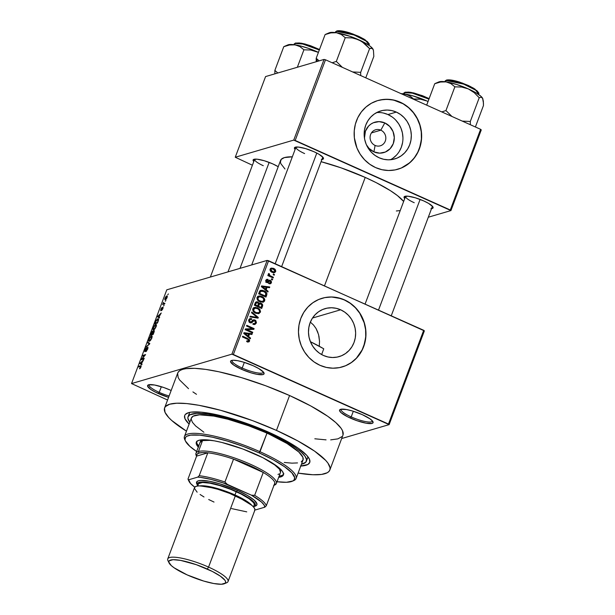 <?xml version="1.0" encoding="UTF-8"?>
<svg xmlns="http://www.w3.org/2000/svg" width="615" height="615" viewBox="0 0 615 615"><rect width="100%" height="100%" fill="white"/><g stroke="black" fill="none" stroke-linecap="round" stroke-linejoin="round"><path stroke-width="0.92" d="M341.225 409.19A16.697 3.605 -159.4 0 0 351.203 416.901L350.396 418.108A17.889 3.859 20.6 0 1 340.295 409.429A17.889 3.859 20.6 0 1 362.25 414.633L352.518 411.005L346.545 409.544L340.602 409.321L339.534 410.52L341.018 412.611L347.444 416.701L356.861 420.668L366.102 423.197L372.044 423.42L372.898 422.943L372.69 421.26L369.984 418.838L362.25 414.633A17.889 3.859 20.6 0 1 372.959 421.705A17.889 3.859 20.6 0 1 350.396 418.108L351.203 416.901A16.697 3.605 20.6 0 1 341.102 409.405A16.697 3.605 20.6 0 1 341.225 409.19M149.237 384.652A16.697 3.605 -159.4 0 0 159.216 392.362L158.409 393.569A17.889 3.859 20.6 0 1 148.307 384.898A17.889 3.859 20.6 0 1 170.27 390.095L163.798 387.527L154.557 385.005L148.615 384.782L147.546 385.989L150.675 389.364L155.457 392.162L168.595 397.328A17.889 3.859 20.6 0 1 158.409 393.569L159.216 392.362A16.697 3.605 20.6 0 1 149.122 384.867A16.697 3.605 20.6 0 1 149.237 384.652M232.232 360.329A16.697 3.605 -159.4 0 0 242.202 368.039L241.403 369.246A17.889 3.859 20.6 0 1 231.302 360.567A17.889 3.859 20.6 0 1 253.257 365.764L243.525 362.143L237.551 360.682L233.07 360.252L230.756 360.928L230.533 361.658L233.669 365.033L241.403 369.246L251.135 372.867L257.108 374.327L263.051 374.55L263.904 374.081L263.697 372.398L258.823 368.593L253.257 365.764A17.889 3.859 20.6 0 1 263.958 372.844A17.889 3.859 20.6 0 1 241.403 369.246L242.202 368.039A16.697 3.605 20.6 0 1 232.109 360.536A16.697 3.605 20.6 0 1 232.232 360.329M380.823 130.172A8.349 7.834 73.7 0 0 370.614 134.508A8.349 7.834 73.7 0 0 375.089 145.432L373.92 151.867A15.836 14.868 -106.3 0 1 366.425 144.802L369.008 148.376L373.92 151.867L375.089 145.432A8.349 7.834 -106.3 0 1 370.084 137.23A8.349 7.834 -106.3 0 1 375.604 129.788A8.349 7.834 -106.3 0 1 380.823 130.172L371.422 132.925L380.823 130.172A8.349 7.834 -106.3 0 1 385.828 138.375A8.349 7.834 -106.3 0 1 380.301 145.809A8.349 7.834 -106.3 0 1 375.089 145.432A8.349 7.834 73.7 0 0 385.29 141.089A8.349 7.834 73.7 0 0 380.823 130.172L384.798 122.915L380.823 130.172M364.464 138.137A15.836 14.868 -106.3 0 1 384.798 122.915L389.71 126.406L393.046 131.564L394.3 137.614L393.277 143.626L390.133 148.692L385.351 152.036L379.663 153.15L373.92 151.867A15.836 14.868 -106.3 0 0 393.277 143.626A15.836 14.868 -106.3 0 0 384.798 122.915L379.063 121.624L373.367 122.739L370.814 124.161L368.585 126.083L365.441 131.149L364.464 138.129M390.456 159.731A25 23.462 73.7 0 0 402.902 136.784A25 23.462 73.7 0 0 387.95 114.544L396.329 112.084A25 23.462 -106.3 0 1 411.312 136.653A25 23.462 -106.3 0 1 394.769 158.924A25 23.462 -106.3 0 1 379.148 157.778L375.027 155.418L371.399 152.274L368.393 148.461L366.133 144.125L364.703 139.436L364.157 134.577L364.518 129.734L365.771 125.083L367.87 120.817L370.73 117.088L374.243 114.052L378.279 111.815L382.676 110.462L387.266 110.054L391.878 110.6L396.329 112.084L400.45 114.444L404.078 117.596L407.084 121.409L409.344 125.737L410.774 130.426L411.32 135.285L410.958 140.135L409.705 144.779L407.607 149.045L404.747 152.774L401.234 155.818L397.198 158.055L392.8 159.4L388.211 159.808L383.599 159.262L379.148 157.778A25 23.462 -106.3 0 1 364.165 133.209A25 23.462 -106.3 0 1 380.708 110.946A25 23.462 -106.3 0 1 396.329 112.084L387.95 114.544A25 23.462 73.7 0 0 376.641 112.591M398.182 169.156L397.882 169.24A35.778 33.579 73.7 0 0 421.475 137.353A35.778 33.579 73.7 0 0 400.027 102.228L400.188 102.182A35.778 33.579 -106.3 0 1 421.636 137.353A35.778 33.579 -106.3 0 1 397.959 169.217A35.778 33.579 -106.3 0 1 375.604 167.588L381.977 169.709L388.572 170.493L395.145 169.909L401.434 167.98L407.207 164.774L412.242 160.423L416.332 155.088L419.338 148.984L421.552 138.882L421.421 131.902L419.999 125.037L417.347 118.549L413.557 112.691L408.783 107.687L403.209 103.72L397.044 100.96L390.533 99.499L383.914 99.399L377.449 100.668L371.391 103.243L365.963 107.041L361.374 111.907L357.815 117.65L355.401 124.061L354.24 130.887L354.371 137.868L356.969 148.046L360.206 154.242L364.511 159.708L369.707 164.213L375.604 167.588A35.778 33.579 -106.3 0 1 354.155 132.425A35.778 33.579 -106.3 0 1 377.833 100.553A35.778 33.579 -106.3 0 1 400.188 102.182L400.027 102.228A35.778 33.579 73.7 0 0 377.748 100.576M323.475 355.485A25 23.462 -106.3 0 1 308.492 330.916A25 23.462 -106.3 0 1 325.028 308.645A25 23.462 -106.3 0 1 340.649 309.791L312.497 318.04L340.649 309.791L344.769 312.151L348.405 315.295L351.411 319.108L353.671 323.444L355.101 328.133L355.647 332.992L355.286 337.835L354.032 342.486L351.934 346.752L349.074 350.473L345.561 353.517L341.525 355.754L337.128 357.1L332.538 357.515L327.926 356.961L323.475 355.485L319.354 353.125L315.726 349.973L312.72 346.16L310.46 341.825L309.03 337.143L308.484 332.277L308.845 327.434L310.098 322.79L312.197 318.516L315.057 314.795L318.57 311.751L322.606 309.514L327.003 308.169L331.593 307.761L336.197 308.307L340.649 309.791A25 23.462 -106.3 0 1 355.631 334.352A25 23.462 -106.3 0 1 339.096 356.623A25 23.462 -106.3 0 1 323.475 355.485M342.509 366.855L342.209 366.947A35.778 33.579 73.7 0 0 365.802 335.052A35.778 33.579 73.7 0 0 344.354 299.936L344.515 299.889A35.778 33.579 -106.3 0 1 365.956 335.052A35.778 33.579 -106.3 0 1 342.286 366.924A35.778 33.579 -106.3 0 1 319.931 365.287L326.296 367.409L332.9 368.193L339.472 367.609L345.761 365.679L351.534 362.473L356.562 358.122L360.659 352.795L363.665 346.683L365.879 336.582L365.748 329.602L364.326 322.737L361.666 316.248L357.884 310.391L353.11 305.386L347.536 301.427L341.371 298.659L331.546 296.983L324.974 297.568L318.678 299.497L312.912 302.703L307.877 307.054L303.779 312.382L300.781 318.493L298.99 325.143L298.467 332.077L299.251 339.034L301.296 345.745L304.533 351.949L308.83 357.407L314.034 361.912L319.931 365.287A35.778 33.579 -106.3 0 1 298.483 330.124A35.778 33.579 -106.3 0 1 322.16 298.252A35.778 33.579 -106.3 0 1 344.515 299.889L344.354 299.936A35.778 33.579 73.7 0 0 322.075 298.275M405.646 196.177A14.314 3.09 -159.4 0 0 414.241 202.719A14.314 3.09 20.6 0 1 405.593 196.293A14.314 3.09 20.6 0 1 405.646 196.177M404.724 198.591A15.506 3.344 20.6 0 1 404.685 196.408A15.506 3.344 20.6 0 1 423.712 200.913L415.279 197.776L407.953 196.2L404.209 196.723L404.724 198.591M296.023 147.031A14.314 3.09 -159.4 0 0 304.617 153.573A14.314 3.09 20.6 0 1 295.969 147.146A14.314 3.09 20.6 0 1 296.023 147.031M295.1 149.445A15.506 3.344 20.6 0 1 295.062 147.262A15.506 3.344 20.6 0 1 314.088 151.767L305.655 148.63L298.329 147.054L294.585 147.577L295.1 149.445M254.687 159.154A14.314 3.09 -159.4 0 0 263.282 165.696A14.314 3.09 20.6 0 1 254.625 159.27A14.314 3.09 20.6 0 1 254.687 159.154L210.353 277.058M253.764 161.561A15.506 3.344 20.6 0 1 253.726 159.377A15.506 3.344 20.6 0 1 272.752 163.89L264.319 160.746L256.993 159.177L253.249 159.7L253.764 161.561M244.332 362.389L242.202 368.039L244.332 362.389M161.338 386.72L159.216 392.362L161.338 386.72M353.325 411.251L351.203 416.901L353.325 411.251M188.052 416.739A63.214 13.645 20.6 0 1 268.163 432.845L256.924 428.102L239.504 421.829L222.753 417.032L208.108 414.126L196.831 413.365L189.889 414.802L187.982 416.939L187.89 418.323L189.804 422.236A63.214 13.645 20.6 0 1 188.052 416.739L189.282 413.472A63.214 13.645 20.6 0 1 190.05 412.311A63.214 13.645 -159.4 0 0 189.151 415.294M300.758 466.039A66.789 14.422 20.6 0 0 309.314 458.913A66.789 14.422 20.6 0 0 269.347 432.499L251.358 425.134L233.016 418.969L215.888 414.525L201.466 412.188L190.981 412.165L188.528 412.673L185.338 414.441L184.631 415.686L185.03 418.838L189.113 424.081A66.789 14.422 20.6 0 1 187.367 413.08A66.789 14.422 20.6 0 1 269.347 432.499L290.126 443.061L298.229 448.204L306.624 455.208L309.414 459.128L309.806 462.28L307.8 464.533L300.466 466.055M329.832 470.037L342.947 435.151A88.26 19.057 -159.4 0 0 289.573 395.53L276.466 430.408A88.26 19.057 20.6 0 1 329.832 470.037A88.26 19.057 20.6 0 1 298.098 473.112L312.943 474.742L321.537 474.426L327.265 472.743L328.987 471.413L329.924 469.768L330.063 467.823L327.949 463.126L325.719 460.42L314.626 451.172L297.721 440.87L276.466 430.408L289.573 395.53L265.803 385.805L241.557 377.656L218.932 371.783L205.718 369.4L194.609 368.339L186.014 368.662L182.778 369.331L180.287 370.338L178.565 371.675L177.627 373.32L178.15 377.479L179.603 379.955L188.528 388.672M365.225 177.42L324.482 285.814L365.225 177.42L341.087 167.841L321.076 161.691A66.789 14.422 -159.4 0 1 365.225 177.42A66.789 14.422 -159.4 0 1 403.648 201.459L397.436 195.585L390.279 190.589L376.249 182.678L365.225 177.42M424.358 330.878L389.126 424.627L341.671 438.533L389.126 424.627L424.358 330.878L423.704 330.293L388.472 424.043L233.362 354.501L268.601 260.76L424.358 330.878M267.156 260.406L231.917 354.148L131.541 383.576L166.78 289.826L267.156 260.406L423.704 330.293L388.472 424.043L389.126 424.627L231.917 354.148L233.362 354.501L268.601 260.76L267.156 260.406L166.78 289.826L131.541 383.576L231.917 354.148L267.156 260.406M167.072 297.545L167.295 296.084L166.119 296.307L164.943 298.275L164.835 299.728L165.896 299.444L166.75 298.267L166.734 295.923L164.989 298.16L165.304 299.782L167.072 297.545M164.897 303.257L163.49 303.549L163.513 302.334L162.621 304.54L164.636 303.948L164.897 303.257L163.49 303.549L163.513 302.334L162.621 304.54L164.636 303.948L164.897 303.257M162.652 307.877L162.837 308.822L161.599 310.567L163.167 307.5L162.483 307.469L160.999 310.045L161.968 307.554L161.384 308.13L160.669 310.736L162.544 307.946L161.599 310.567L162.821 308.861L162.867 307.2L160.946 310.037L161.315 310.206L161.084 309.222L161.968 307.554L160.792 309.33L160.776 310.721L162.406 308.115L163.09 308.046M158.209 321.038L158.539 319.054L157.14 319.177L154.68 323.882L157.448 323.075L158.209 321.038C158.793 319.154 158.655 318.416 157.801 318.824L155.872 320.83L154.68 323.882L157.448 323.075L158.209 321.038M153.973 332.323L154.219 330.47L152.92 331.593L152.828 331.039L152.297 331.224L150.398 335.283L153.158 334.468L153.973 332.323L153.95 330.447L152.92 331.593L152.62 331.016L150.398 335.283L153.158 334.468L153.973 332.323M149.783 343.454L147.838 342.086L147.562 342.816L149.322 343.931L145.993 346.998L149.53 344.131L149.783 343.454L147.838 342.086L147.562 342.816L149.322 343.931L145.993 346.998L149.783 343.454M144.225 358.253L142.011 358.906L145.601 354.586L142.834 355.401L142.572 356.093L144.794 355.439L141.473 359.022L141.196 359.76L143.964 358.945L144.225 358.253L142.011 358.906L145.601 354.586L142.834 355.401L142.572 356.093L144.794 355.439L141.473 359.022L141.196 359.76L143.964 358.945L144.225 358.253M140.343 368.193L141.027 365.733L138.736 366.302L138.475 366.994L140.712 366.425L139.897 368.623L140.95 367.047L140.612 365.748L138.736 366.302L138.475 366.994L140.712 366.425L139.52 368.8L140.343 368.193M142.034 364.065L141.435 363.711L143.664 359.737L139.79 363.496L141.765 364.795L142.034 364.065L141.435 363.711L143.664 359.737L139.79 363.496L141.765 364.795L142.034 364.065M145.132 351.019L146.455 347.636L144.84 349.966L144.863 351.719L147.485 347.775L147.677 349.151L146.155 350.896L146.585 351.088L146.155 350.896L145.932 351.58L147.731 349.013L147.884 347.068L145.294 350.934L145.086 350.104L146.455 347.636L145.44 348.697L144.594 350.742L144.863 351.719L147.677 347.913L146.124 351.496L147.731 349.013L147.738 347.083L145.025 351.019L145.447 351.211M150.637 340.249L151.928 337.827L151.99 335.944L150.544 336.413L148.922 339.119L148.684 340.948L149.199 341.256L150.298 340.625L151.82 338.127L152.143 336.267L151.405 335.867L148.984 338.957C148.438 340.841 148.592 341.586 149.43 341.21L150.637 340.249M154.919 328.848L156.302 326.142L156.272 324.543L154.834 325.012L153.204 327.726L152.974 329.548L153.596 329.84L154.58 329.225L156.102 326.734L156.425 324.866L155.695 324.466L153.266 327.557C152.728 329.44 152.874 330.194 153.712 329.809L154.919 328.848M159.616 317.294L159.016 316.933L161.245 312.966L157.371 316.717L159.347 318.024L159.616 317.294L159.016 316.933L161.245 312.966L157.371 316.717L159.347 318.024L159.616 317.294M164.151 305.24L163.498 306.047L164.151 305.24M165.935 300.481L165.281 301.289L165.935 300.481M168.395 293.939L167.741 294.746L168.395 293.939M167.58 400.027L131.541 383.576L167.58 400.027M274.451 274.498L273.406 274.029L273.145 274.721L274.19 275.189L274.451 274.498L273.36 274.82L274.451 274.498L273.406 274.029L273.145 274.721L274.19 275.189L274.451 274.498M272.668 279.256L271.622 278.787L271.361 279.479L272.407 279.948L272.668 279.256L271.576 279.579L272.668 279.256L271.622 278.787L271.361 279.479L272.407 279.948L272.668 279.256M268.132 291.31L266.172 289.726L267.071 287.328L269.485 287.712L269.762 286.982L261.59 285.914L261.321 286.644L267.863 292.04L268.132 291.31L267.279 291.564L268.132 291.31L266.172 289.726L267.071 287.328L269.485 287.712L269.762 286.982L261.59 285.914L261.321 286.644L267.863 292.04L268.132 291.31M262.782 302.28L264.681 300.804L263.143 301.25L264.681 300.804L264.304 298.313L263.528 298.544L264.304 298.313L261.929 296.445L260.714 296.799L261.929 296.445L258.692 296.015L257.155 297.422C256.916 299.582 257.87 301.05 260.007 301.834L263.381 302.119L264.55 301.096L264.811 299.52L263.243 297.206L259.845 295.892L257.493 296.814L257.001 298.129L257.308 299.551L260.007 301.834L263.182 302.188M258.5 313.673L260.399 312.197L258.861 312.651L260.399 312.197L260.022 309.706L259.246 309.937L260.022 309.706L257.647 307.838L256.424 308.2L257.647 307.838L254.41 307.415L252.873 308.822C252.634 310.982 253.588 312.451 255.725 313.227L259.1 313.512L260.545 311.567L259.353 308.93L255.563 307.292L253.211 308.207L252.711 309.529L253.026 310.944L255.725 313.227L258.892 313.581M251.235 322.091L254.741 320.669L255.471 322.637L254.425 323.659L253.126 323.528L252.965 324.266L254.894 324.474L256.44 322.637L255.755 320.476L253.319 319.908L250.697 322.16L249.698 321.56L249.513 320.453L250.151 319.454L251.543 319.462L251.704 318.724L249.951 318.57L248.729 319.831L248.983 321.922L250.766 322.913L251.889 322.629L253.811 320.623L255.11 320.892L255.594 321.776L255.317 322.96L254.51 323.628L253.126 323.528L252.965 324.266L254.925 324.466L256.309 323.083L254.725 323.544L254.049 324.551M250.551 338.089L248.591 336.505L249.49 334.106L251.904 334.483L252.181 333.761L244.009 332.684L243.74 333.415L250.282 338.811L250.551 338.089L249.698 338.335L250.551 338.089L248.591 336.505L249.49 334.106L251.904 334.483L252.181 333.761L244.009 332.684L243.74 333.415L250.282 338.811L250.551 338.089M248.045 341.187L247.945 341.586L249.521 341.125L247.661 338.45L246.569 338.773L247.661 338.45L242.687 336.221L242.425 336.912L248.406 339.711L248.675 340.702L246.838 340.864L246.677 341.594L249.175 341.686L249.636 340.679L249.175 339.418L242.687 336.221L242.425 336.912L248.406 339.711L248.545 340.933L246.838 340.864L246.677 341.594L248.729 341.94M252.742 332.277L246.869 329.64L253.834 329.348L254.118 328.61L246.784 325.32L246.523 326.012L252.404 328.648L245.423 328.94L245.139 329.678L252.481 332.969L252.742 332.277L251.643 332.592L252.742 332.277L246.869 329.64L253.834 329.348L254.118 328.61L246.784 325.32L246.523 326.012L252.404 328.648L245.423 328.94L245.139 329.678L252.481 332.969L252.742 332.277M258.3 317.471L251.781 312.005L251.512 312.735L257.301 317.471L250.205 316.202L249.936 316.917L258.046 318.155L258.3 317.471L256.716 317.947L258.3 317.471L251.781 312.005L251.512 312.735L257.301 317.471L250.205 316.202L249.936 316.917L258.046 318.155L258.3 317.471M262.49 306.339L262.674 304.948L261.921 303.756L260.007 302.995L258.969 303.403L258.331 302.357L256.939 301.765L255.532 302.326L254.341 305.201L261.675 308.492L262.49 306.339L261.36 306.67L262.49 306.339C262.951 304.917 262.497 303.895 261.129 303.264L258.969 303.403L257.716 301.965L256.255 301.842L254.341 305.201L261.675 308.492L262.49 306.339M266.726 295.062L266.925 293.663L266.287 292.386L262.359 290.242L259.999 290.726L258.623 293.801L265.964 297.091L266.726 295.062L265.603 295.392L266.726 295.062C267.064 292.955 266.157 291.525 264.004 290.772L260.783 290.28L259.907 290.826L258.623 293.801L265.964 297.091L266.726 295.062M266.218 279.779L268.055 279.387L266.918 279.295L265.926 280.309L266.856 282.554L267.909 282.662L269.139 281.578L267.556 282.039L268.063 281.509L267.556 282.039L270.239 281.063L270.715 282.37L269.278 282.946L269.109 283.684L270.477 283.761L271.461 282.762L271.238 280.978L269.27 280.14L267.141 281.862L266.695 280.632L267.886 280.125L268.055 279.387L266.772 279.348L266.064 280.01L265.849 281.478L267.018 282.623L268.171 282.546L269.693 281.024L270.554 281.278L270.623 282.569L269.278 282.946L269.109 283.684L270.508 283.753L271.461 282.762L269.562 283.792M273.414 277.273L269.854 275.597L269.239 274.936L269.516 274.021L268.824 273.483L268.386 273.836L268.924 275.266L268.079 274.882L267.817 275.574L273.152 277.965L273.414 277.273L272.322 277.596L273.414 277.273L269.608 275.412L269.516 274.021L268.824 273.483L268.294 274.013L268.924 275.266L268.079 274.882L267.817 275.574L273.152 277.965L273.414 277.273M274.121 271.915L271.499 271.077L270.877 269.501L270 269.762L271.646 268.84L273.975 269.47L274.959 270.907L274.175 271.899L271.407 271.915L272.414 271.615L270.877 269.501L271.607 268.855L273.352 269.139L274.89 271.261L274.067 272.084L275.651 271.622C275.835 270.039 275.136 268.978 273.56 268.424L272.245 268.809L273.56 268.424L271.276 268.094L270.123 269.139C269.931 270.7 270.608 271.753 272.161 272.314L274.49 272.668L275.728 271.369L275.259 269.616L273.091 268.232L270.723 268.355L270.039 270.177L271.007 271.638L273.114 272.653L274.598 272.637L275.651 271.622L273.637 272.745M321.968 353.694L323.744 348.797L321.968 353.694M306.516 459.405A63.214 13.645 -159.4 0 0 307.8 456.576A63.214 13.645 20.6 0 1 307.615 457.952L306.393 461.219A63.214 13.645 20.6 0 1 301.45 464.202L305.786 462.211L306.554 459.643L305.04 456.276L301.304 452.248L295.492 447.712L287.828 442.838L268.163 432.845L268.447 432.091L268.163 432.845A63.214 13.645 20.6 0 1 306.385 461.227M319.316 345.815L319.523 341.256L319.316 345.815M318.924 336.036L319.523 341.256L318.57 334.575L316.049 328.495L317.909 332.469M313.481 324.974L316.049 328.495L313.481 324.974L310.252 322.045L313.481 324.974M324.059 59.432L293.739 140.097L235.253 157.24L265.572 76.575L324.059 59.432L325.504 59.786L480.607 129.319L450.288 209.984L295.185 140.451L325.504 59.786L480.607 129.319L481.261 129.911L450.941 210.576L428.309 217.21L450.941 210.576L481.261 129.911L480.607 129.319L450.288 209.984L450.941 210.576L293.739 140.097L295.185 140.451L325.504 59.786L324.059 59.432L265.572 76.575L235.253 157.24L293.739 140.097L324.059 59.432M252.388 165.22L235.253 157.24L252.388 165.22M278.211 166.719L272.752 163.89A15.506 3.344 20.6 0 1 278.211 166.719M321.314 159.562L323.321 158.97L323.136 157.517L318.916 154.219L314.088 151.767A15.506 3.344 20.6 0 1 323.367 157.901A15.506 3.344 20.6 0 1 321.899 159.516M430.938 208.708L432.945 208.116L432.76 206.663L428.54 203.365L423.712 200.913A15.506 3.344 20.6 0 1 432.991 207.047A15.506 3.344 20.6 0 1 431.522 208.662M396.344 210.976L400.219 210.584M240.004 268.363L280.578 160.407A66.789 14.422 -159.4 0 1 292.333 156.817L284.407 157.594L281.216 159.37L280.402 162.083L280.901 163.759L284.991 169.002M391.271 315.749L432.43 206.256A14.314 3.09 20.6 0 1 432.383 206.363M322.79 157.094A14.314 3.09 20.6 0 1 322.76 157.217L281.647 266.603M171.155 390.502L170.27 390.095A17.889 3.859 20.6 0 1 171.155 390.502M314.819 438.787L326.058 439.863M330.693 439.871L337.889 438.872L342.101 436.527M343.032 434.882L342.517 430.723L341.064 428.248L335.852 422.62L327.733 416.286L310.829 405.992L289.573 395.53A88.26 19.057 -159.4 0 0 177.72 373.051L164.605 407.93A88.26 19.057 20.6 0 1 276.466 430.408L252.696 420.683L220.624 410.297L198.983 405.308L186.76 403.578L176.859 403.209L169.663 404.216L165.45 406.553L164.513 408.199L165.035 412.358L168.718 417.547L171.7 420.46L186.46 431.153A88.26 19.057 20.6 0 1 164.605 407.93M192.926 391.909L196.485 394.307M346.96 352.533L347.137 351.949M372.413 420.914A16.697 3.605 20.6 0 1 372.359 421.152A16.697 3.605 20.6 0 1 351.203 416.901A16.697 3.605 -159.4 0 0 372.413 420.914M169.102 395.983A16.697 3.605 20.6 0 1 159.216 392.362A16.697 3.605 -159.4 0 0 169.102 395.983M263.42 372.044A16.697 3.605 20.6 0 1 263.366 372.29A16.697 3.605 20.6 0 1 242.202 368.039A16.697 3.605 -159.4 0 0 263.42 372.044M345.607 365.725L351.38 362.519L356.408 358.168L362.15 349.866L364.557 343.454L365.717 336.628L365.587 329.648L364.165 322.783L359.752 313.273L355.455 307.815L350.25 303.31L344.354 299.936L337.989 297.814L331.385 297.03L324.82 297.614M401.28 168.026L409.675 162.783L414.256 157.917L417.823 152.166L420.23 145.755L421.39 138.929L421.26 131.948L419.837 125.083L417.185 118.595L413.403 112.737L408.629 107.733L403.056 103.766L393.662 100.107L387.066 99.322L380.493 99.914M392.854 158.27L396.368 155.234M399.227 151.505L401.326 147.239L402.579 142.588M402.94 137.745L402.395 132.886L400.965 128.197L398.704 123.861L395.699 120.048M392.07 116.904L387.95 114.544L383.499 113.06M248.675 340.702L246.646 341.594M248.598 341.978L249.521 341.125L247.753 341.955M247.591 342.148L248.053 341.141M243.771 333.322L244.416 333.407L243.771 333.322M248.383 333.93L250.597 334.222L252.181 333.761L250.582 334.276L248.383 333.93M248.368 334.437L249.49 334.106L248.368 334.437M247.768 336.743L248.591 336.505L247.768 336.743M247.822 335.882L245.923 334.283L245.085 334.529L245.923 334.283L244.655 333.338L243.909 333.561L248.545 333.953L247.822 335.882L247.015 336.121L247.822 335.882L244.655 333.338L248.545 333.953L247.822 335.882M245.27 329.34L252.404 328.648L245.27 329.34M251.912 328.794L254.118 328.61L252.411 329.409L251.912 328.794M245.777 329.963L246.869 329.64L245.777 329.963M253.934 320.584L252.089 321.168M249.29 318.962L251.704 318.724L250.013 318.555L248.729 319.831L249.998 322.706L251.42 322.852L252.704 321.768L250.559 322.883M254.01 324.582L254.725 323.544L256.309 323.083L254.987 319.969L253.411 320.43L254.987 319.969L253.572 319.808L251.112 322.145L249.705 322.552L251.112 322.145L249.344 322.298L250.282 322.022L249.598 320.192L248.575 320.492L250.397 319.346L251.543 319.462L251.704 318.724L250.067 319.446L249.698 319.039M250.397 319.346L248.729 319.846M252.857 320.246L252.288 320.215M250.605 322.837L251.281 322.029M251.966 321.261L252.381 321.038M249.944 316.894L250.982 317.079L249.944 316.894M254.648 317.632L256.04 317.225L254.648 317.632M256.025 317.847L257.301 317.471L256.025 317.847M253.703 307.746L255.494 308.077M258.807 312.681L258.008 313.727M258.069 313.681L258.815 312.666M255.748 308.169L253.395 307.769M255.417 308.046L254.756 307.861M252.665 308.953L253.442 308.584M256.878 313.296L256.394 313.412M255.994 312.543C254.318 311.974 253.565 310.859 253.726 309.199L255.594 308.077L257.362 308.522C258.976 309.099 259.699 310.198 259.538 311.82L258.354 312.874L254.964 312.843L255.994 312.543L254.179 311.305L253.611 309.745L255.017 308.123L257.839 308.761L259.599 310.736L259.43 312.059L258.692 312.743L255.994 312.543M252.873 308.807L255.594 308.077M256.209 313.427L258.354 312.874M260.629 307.546L260.476 307.954L260.629 307.546M255.594 302.257L257.716 301.965L256.132 302.426L256.54 302.657M258.331 303.587L258.969 303.403L258.331 303.587M259.538 303.064L258.969 303.403M258.715 303.479L261.129 303.264L259.822 303.864M259.961 303.941L258.431 303.464M256.555 302.665L255.755 302.296M257.047 306.416L257.201 306.009L257.047 306.416M258.131 304.379L259.007 304.317M257.654 305.87L255.463 304.894L254.364 305.209L255.463 304.894L255.917 303.687L254.787 304.018L255.917 303.687L256.701 302.603L257.577 302.711L258.346 303.81L257.654 305.87L256.555 306.193L257.654 305.87L255.463 304.894L256.378 302.795L257.885 302.888L258.346 303.81L257.654 305.87M261.083 307.415L258.508 306.255L257.416 306.578L258.508 306.255L259.023 304.886L257.9 305.217L259.884 303.841L260.868 303.956L261.813 305.178L261.083 307.415L259.991 307.731L261.083 307.415L258.508 306.255L259.469 304.087L261.221 304.156L261.813 305.178L261.083 307.415M259.884 303.841L258.223 304.333M257.985 296.353L259.784 296.676M260.03 296.768L257.685 296.368M257.162 297.414L259.876 296.676L263.012 297.968L263.897 300.166L262.251 301.55L259.307 300.627L258.146 299.444L258.016 297.806L257.001 298.098L259.876 296.676L261.644 297.13C263.258 297.706 263.981 298.798 263.82 300.42L262.636 301.473L259.246 301.45L260.276 301.15C258.608 300.581 257.846 299.467 258.016 297.806L259.73 296.676L259.038 296.461M256.947 297.56L257.723 297.191M261.167 301.904L260.675 302.019M260.491 302.026L262.636 301.473M264.911 296.146L264.757 296.553L264.911 296.146M260.099 290.634L261.767 290.972M262.82 291.118L264.004 290.772L262.82 291.118M261.913 291.026L260.314 290.649M259.299 291.687L259.845 291.472M260.722 291.341L262.982 291.172L265.803 293.009L265.365 296.015L259.745 293.493L260.306 292.017L260.722 291.341L263.735 291.464L265.419 292.54L265.834 294.769L265.365 296.015L264.273 296.338L265.365 296.015L259.745 293.493L258.654 293.816L259.745 293.493L260.207 292.271L259.076 292.594L260.207 292.271L260.722 291.341L259.407 291.733L261.267 291.049L259.461 291.595M261.352 286.552L261.998 286.636L261.352 286.552M265.964 287.159L268.178 287.451L269.762 286.982L268.163 287.505L265.964 287.159M265.941 287.659L267.071 287.328L265.941 287.659M265.349 289.973L266.172 289.726L265.349 289.973M265.403 289.111L263.504 287.505L262.667 287.751L263.504 287.505L262.236 286.567L261.49 286.782L266.126 287.182L265.403 289.111L264.596 289.35L265.403 289.111L262.236 286.567L266.126 287.182L265.403 289.111M269.693 281.024L270.239 281.063M268.532 280.671L270.369 280.309L269.201 280.163L267.533 281.793L266.172 282.062L267.01 281.816L266.695 280.632L265.788 280.894L267.886 280.125L268.055 279.387L266.364 280.325L266.157 279.764M266.695 280.632L267.886 280.125M267.533 281.793L267.01 281.816M269.516 283.846L269.939 283.046L271.461 282.762L270.369 280.309L268.786 280.771L269.355 281.124M269.408 281.163L268.471 280.655M268.109 281.486L269.754 281.009M267.832 275.582L268.924 275.266L267.832 275.582M268.278 274.382L269.516 274.021L268.278 274.382M268.432 274.713L269.232 274.482L268.432 274.713M268.309 275.797L269.608 275.412L268.309 275.797M269.555 276.358L270.646 276.035L269.555 276.358M270.562 268.478L271.799 268.809M273.46 272.875L274.144 271.83M271.976 268.886L270.469 268.471M272.868 272.253L272.368 272.414M272.391 272.414L274.175 271.899M140.228 368.331L139.743 368.116L140.228 368.331M141.096 366.602L140.681 366.409M139.567 366.671L138.736 366.302L139.567 366.671M141.181 366.002L140.612 365.748L141.181 366.002M141.027 365.733L140.612 365.748M141.896 364.441L139.79 363.496L141.896 364.441M141.204 363.573L140.235 362.996L140.697 363.196L140.235 362.996L142.173 361.751L141.45 363.68L140.235 362.996L141.927 361.643L141.204 363.573M142.365 359.414L141.473 359.022L142.365 359.414M143.664 355.77L142.834 355.401L143.664 355.77M142.841 359.275L142.011 358.906L142.841 359.275M147.485 347.775L148.046 347.975M146.654 346.46L146.262 346.283L146.654 346.46M149.576 344.016L148.999 343.754L149.576 344.016M149.668 343.754L147.562 342.816L149.668 343.754M148.915 341.217L149.43 341.21M152.12 336.19L151.405 335.867L152.12 336.19M152.143 336.267L151.405 335.867M149.699 340.51L149.038 340.133L149.553 338.296L150.606 336.859L151.613 336.597L151.736 338.335L149.699 340.51C149.03 340.848 148.899 340.295 149.307 338.857L151.136 336.559L151.498 338.227L149.699 340.51L150.191 340.733L149.253 340.526L150.029 340.871M151.136 336.559L152.159 336.836M152.92 331.593L152.62 331.016M151.805 334.253L150.983 334.491L151.813 334.868L150.983 334.491L152.405 331.693L152.812 332.354L151.805 334.253L152.635 334.622L150.983 334.491L152.405 331.693L151.805 334.253M153.097 333.868L152.128 334.153L152.958 334.529L152.128 334.153L153.696 331.139L154.15 331.808L153.343 333.983L152.128 334.153L153.696 331.139L153.097 333.868M152.405 331.693L152.543 332.231M153.197 329.817L153.712 329.809M156.402 324.789L155.695 324.466L156.402 324.789M156.425 324.866L155.695 324.466M153.981 329.117L153.327 328.741L153.704 327.18L154.688 325.643L155.756 325.135L156.018 326.942L153.981 329.117C153.312 329.456 153.181 328.902 153.589 327.457L155.426 325.166L155.779 326.826L153.981 329.117L154.473 329.34L153.535 329.125L154.311 329.479M155.426 325.166L156.448 325.435M158.585 319.177L157.801 318.824L158.585 319.177M158.316 318.816L157.801 318.824M157.386 322.475L155.264 323.098L156.095 323.467L155.264 323.098L156.149 320.861L158.101 319.6L158.578 319.815L158.101 319.6L157.632 322.583L155.264 323.098L156.348 320.53L157.532 319.523L158.178 320.161L157.386 322.475M159.477 317.663L157.371 316.717L159.477 317.663M158.785 316.794L157.817 316.218L158.278 316.425L157.817 316.218L159.508 314.865L159.031 316.91L157.817 316.218L159.508 314.865L158.785 316.794M163.713 304.217L162.883 303.848L163.713 304.217M164.036 304.125L163.206 303.749L164.036 304.125M164.482 303.995L163.49 303.549L164.482 303.995M164.643 303.918L163.851 303.564L164.643 303.918M164.92 299.789L165.304 299.782M166.496 296.615L167.011 297.706L165.566 299.09L165.266 298.091L166.088 296.83L166.496 296.615L166.796 297.614L165.566 299.09L166.035 299.305L165.335 299.121L164.989 298.16L166.496 296.615L167.288 296.83M167.326 296.192L166.734 295.923L167.326 296.192M167.142 295.915L166.734 295.923M140.643 363.158L140.235 362.996M153.696 331.139L153.888 331.693M157.532 319.523L158.101 319.6M158.224 316.387L157.817 316.218M266.08 432.791L266.226 432.383L266.08 432.791M185.223 440.463A59.632 12.877 20.6 0 1 184.439 436.535A59.632 12.877 20.6 0 1 260.014 451.725L259.207 452.924A58.44 12.615 20.6 0 1 292.21 481.268A58.44 12.615 20.6 0 1 277.027 481.722L286.436 482.291L292.848 480.961L293.993 480.077L294.7 477.701L291.825 472.797L284.476 466.677L273.283 459.859L259.207 452.924L243.471 446.49L227.412 441.093L212.436 437.204L199.814 435.159L190.635 435.136L186.837 436.25L185.699 437.134L184.992 439.51L185.43 440.978L189.843 446.336L196.646 451.51A58.44 12.615 20.6 0 1 185.515 441.163A58.44 12.615 20.6 0 1 259.207 452.924L266.979 433.191A59.632 12.877 -159.4 0 0 264.373 432.038L267.771 432.96A2.983 0.646 20.6 0 1 269.57 434.298A2.983 0.646 20.6 0 1 269.531 434.351L287.013 443.5L298.798 452.002L302.857 457.214L303.064 459.897L301.258 461.819M283.846 473.735L282.439 475.31L279.087 476.233A46.517 10.04 -159.4 0 0 283.515 474.396M198.299 447.113A46.517 10.04 20.6 0 1 196.308 442.239A46.517 10.04 20.6 0 1 255.256 454.085A46.517 10.04 20.6 0 1 283.384 474.972A46.517 10.04 20.6 0 1 278.68 477.325L282.031 476.394L282.938 475.695L283.507 473.804L282.393 471.328L277.688 466.739L262.936 457.745L242.725 448.958L221.838 442.454L214.42 440.855L205.202 439.756L198.968 440.279L196.754 441.516L196.254 442.377L196.531 444.576L198.468 447.305M203.888 432.237L195.639 425.964L192.449 422.344L191.227 419.322L191.373 418.069L193.179 416.147L199.498 414.818L213.789 416.086L227.788 419.207L248.683 425.795L264.373 432.038A2.983 0.646 20.6 0 1 267.771 432.96L269.531 434.351A59.632 12.877 -159.4 0 0 266.979 433.191L260.014 451.725A59.632 12.877 -159.4 0 0 184.815 439.717L185.515 441.163M292.21 481.268L293.693 480.638A59.632 12.877 -159.4 0 0 260.014 451.725A59.632 12.877 20.6 0 1 296.076 478.493L303.041 459.966A59.632 12.877 -159.4 0 0 269.531 434.351A59.632 12.877 -159.4 0 0 266.979 433.191A59.632 12.877 -159.4 0 0 264.373 432.038A59.632 12.877 -159.4 0 0 191.403 418L184.439 436.535M273.575 463.818A42.935 9.271 20.6 0 1 280.448 472.62L276.35 483.521A42.935 9.271 20.6 0 1 273.983 485.296M200.067 442.408A42.935 9.271 20.6 0 1 211.03 440.309L202.527 440.601L198.43 451.502A42.935 9.271 -159.4 0 0 196.239 455.6L196.554 456.253M323.744 348.797A63.214 13.645 -159.4 0 0 310.406 341.694L323.275 348.528M297.506 462.918L291.94 463.157L284.268 462.449M296.076 478.493A59.632 12.877 20.6 0 1 292.894 480.93M196.669 441.293L196.946 443.484L198.883 446.213M273.045 463.441L279.533 469.26L280.486 472.489M279.195 473.942L277.98 474.426M200.021 442.539L202.527 440.601L198.43 451.502A42.935 9.271 20.6 0 1 244.985 461.927A42.935 9.271 20.6 0 1 276.35 483.521M196.585 441.724A46.517 10.04 -159.4 0 0 198.707 446.021M444.837 81.703L446.467 80.073A0.715 0.669 73.7 0 0 446.044 80.48L463.695 84.132L475.626 90.144L478.508 93.826A17.889 3.859 -159.4 0 0 465.44 84.824A17.889 3.859 -159.4 0 0 446.044 80.48L445.544 81.803L446.044 80.48A17.889 3.859 -159.4 0 0 445.014 81.234L446.044 80.48A0.715 0.669 -106.3 0 1 446.921 80.111L452.625 80.319L458.352 81.726L470.537 86.561M475.395 126.982L483.452 105.549L475.395 126.982M470.329 124.714L470.306 121.493L479.223 97.754L481.161 97.201L482.614 98.262L483.459 103.251L483.452 105.549L483.344 101.206L482.614 98.262L480.907 96.271L475.787 92.696L468.323 88.906L474.242 92.665L479.223 97.754L470.306 121.493L462.249 121.094L470.306 121.493L470.329 124.714M451.94 116.466L445.952 110.569L454.869 86.838L461.704 87.046L468.323 88.906L456.714 84.486L446.083 81.88L450.895 83.625L454.869 86.838L445.952 110.569L441.77 111.907L445.952 110.569L451.94 116.466M435.289 83.44L438.856 81.926A24 5.181 -159.4 0 1 446.083 81.88L450.895 83.625L454.869 86.838L461.704 87.046L468.323 88.906A24 5.181 -159.4 0 0 446.083 81.88L440.517 82.026L434.736 83.709L436.688 83.156L434.736 83.709L426.679 105.142L434.736 83.709L440.517 82.026L446.083 81.88L442.054 81.495L438.418 82.164M482.898 99.076L482.614 98.262A24 5.181 -159.4 0 0 468.323 88.906L474.242 92.665L479.223 97.754L481.161 97.201L482.69 98.408A24 5.181 -159.4 0 0 482.683 98.4A24 5.181 -159.4 0 0 482.614 98.262M473.043 87.922L475.126 89.244M476.702 90.482L477.717 91.574M478.332 94.295L478.508 93.826L478.216 94.218M478.116 92.411L473.95 88.468L462.311 83.033L446.921 80.111M420.107 199.421L378.533 310.045L420.107 199.421M275.205 263.72L316.802 153.066L275.205 263.72M227.996 271.884L269.147 162.391L227.996 271.884M199.068 453.063L198.43 451.502L199.068 453.063L197 454.254L196.608 456.115A41.743 9.01 20.6 0 1 199.068 453.063A41.743 9.01 20.6 0 1 207.816 452.825L202.727 452.579L199.068 453.063M196.577 456.199A42.935 9.271 20.6 0 1 195.97 453.309A42.935 9.271 20.6 0 1 198.43 451.502A42.935 9.271 -159.4 0 1 249.313 463.764A42.935 9.271 -159.4 0 1 274.628 485.066L273.967 485.35M188.767 480.692A41.743 9.01 20.6 0 1 188.006 479L196.608 456.115L207.816 452.825L199.206 475.718L197.738 477.117L188.659 479.785L188.006 479L196.608 456.115L207.816 452.825A41.743 9.01 20.6 0 1 233.539 459.136L263.251 472.458L249.582 465.447L233.539 459.136A41.743 9.01 20.6 0 1 263.251 472.458A41.743 9.01 20.6 0 1 274.89 482.898A41.743 9.01 20.6 0 1 274.021 485.212M273.667 485.435L274.905 483.905L274.89 482.898A41.743 9.01 -159.4 0 0 263.251 472.458L254.648 495.352L251.42 495.175L227.342 484.382L224.929 482.029L233.539 459.136L263.251 472.458L254.648 495.352A41.743 9.01 20.6 0 1 266.28 505.791L274.89 482.898L266.28 505.791A41.743 9.01 -159.4 0 0 254.648 495.352L251.42 495.175L223.145 482.929L211.037 479.408L200.628 477.409L197.738 477.117L188.659 479.785L190.519 483.482L194.786 487.188A40.552 8.756 20.6 0 1 189.036 481.384A40.552 8.756 20.6 0 1 188.659 479.785L188.006 479A41.743 9.01 -159.4 0 0 188.336 479.938L189.036 481.384M255.732 509.85L264.811 507.191L266.28 505.791L264.811 507.191L264.019 504.869L261.429 501.994L251.42 495.175A40.552 8.756 20.6 0 1 264.811 507.191L255.732 509.85A40.552 8.756 20.6 0 1 254.925 509.789L255.732 509.85M233.539 459.136A41.743 9.01 -159.4 0 0 207.816 452.825L199.206 475.718A41.743 9.01 20.6 0 1 224.929 482.029L233.539 459.136M224.929 482.029A41.743 9.01 -159.4 0 0 199.206 475.718L197.738 477.117A40.552 8.756 20.6 0 1 227.342 484.382L224.929 482.029M224.375 583.72L226.743 582.712A32.203 6.949 -159.4 0 0 208.562 567.099L207.27 569.029A30.296 6.542 20.6 0 1 224.375 583.72A30.296 6.542 20.6 0 1 187.198 574.917L174.099 567.791L171.308 565.615L168.794 562.072L169.163 560.842L173.084 559.688L180.679 560.411L196.323 564.685L212.275 571.412L220.37 576.155L224.944 580.26L225.667 581.875L225.298 583.105L221.385 584.25L213.789 583.527L203.673 581.044L187.198 574.917A30.296 6.542 20.6 0 1 169.071 562.933A30.296 6.542 20.6 0 1 207.27 569.029L208.562 567.099A32.203 6.949 20.6 0 1 228.034 581.559A32.203 6.949 20.6 0 1 225.29 583.112M254.11 506.599L255.586 505.976A32.203 6.949 -159.4 0 0 237.405 490.355L236.598 491.562A31.011 6.696 20.6 0 1 254.11 506.599A31.011 6.696 20.6 0 1 253.588 506.791L255.056 505.968L255.433 504.707L252.857 501.087L246.246 496.466L236.598 491.562L237.405 490.355L247.422 495.452L254.287 500.241L256.962 504.008L256.57 505.315L255.033 506.176M199.998 485.873L218.34 488.787L234.976 494.952A29.82 6.434 20.6 0 1 251.866 505.369L234.976 494.952L236.206 491.677L234.976 494.952A29.82 6.434 20.6 0 0 199.998 485.873M253.518 506.968L254.233 505.069A29.82 6.434 -159.4 0 0 236.206 491.677A29.82 6.434 -159.4 0 0 198.414 484.09L197.699 485.988M228.034 581.559L254.825 510.266A32.203 6.949 -159.4 0 0 235.353 495.805L208.562 567.099L235.353 495.805A32.203 6.949 -159.4 0 0 194.54 487.61L167.749 558.897A32.203 6.949 20.6 0 1 208.562 567.099A32.203 6.949 -159.4 0 0 167.949 560.619L169.071 562.933M168.787 561.879A32.203 6.949 20.6 0 1 167.749 558.897M214.012 502.063L208.7 499.526M203.996 496.974L200.09 494.491M197.131 492.177L194.455 488.41L194.847 487.103L196.385 486.25L199.014 485.881L207.086 486.649L217.833 489.286L229.633 493.391L245.37 500.902L252.242 505.691L254.141 507.744L254.91 509.458L254.518 510.765M246.746 511.857L231.532 508.582M196.815 483.92L196.9 481.653L198.437 480.799L201.059 480.43L209.131 481.199L219.886 483.836L237.405 490.355A32.203 6.949 -159.4 0 0 196.792 483.874L197.492 485.32A31.011 6.696 20.6 0 1 236.598 491.562L225.39 487.118L209.377 482.744L201.605 482.006L199.076 482.36L197.592 483.182L197.215 484.443L197.961 486.096M253.949 505.53L254.31 504.323L253.595 502.732L249.098 498.696L241.126 494.03L230.902 489.448L219.986 485.642L210.03 483.198L202.55 482.491L198.699 483.621M234.807 495.567L234.976 494.952M197.769 485.804A31.011 6.696 20.6 0 1 197.492 485.32M400.719 93.618L407.253 94.649L411.643 97.216L413.434 99.207L420.368 99.161L426.987 101.021A24 5.181 -159.4 0 0 404.739 93.995L409.559 95.748L413.534 98.954L420.368 99.161L426.987 101.021L412.504 95.748L404.739 93.995L401.51 93.857L404.739 93.995A24 5.181 -159.4 0 0 400.972 93.618M404.708 92.596L412.411 93.18L428.939 99.13A17.889 3.859 -159.4 0 0 404.708 92.596L404.209 93.918L404.708 92.596A17.889 3.859 -159.4 0 0 403.678 93.349L404.708 92.596A0.715 0.669 -106.3 0 1 405.131 92.196A0.715 0.669 73.7 0 0 404.708 92.596M403.502 93.826L405.131 92.196L410.805 92.327L422.213 95.594L429.132 98.623L413.103 92.811L405.577 92.227L408.906 92.104L414.026 93.026L423.312 96.04L429.201 98.677M405.131 92.196A0.715 0.669 -106.3 0 1 405.577 92.227M426.987 101.021L428.04 101.529A24 5.181 -159.4 0 0 426.987 101.021M325.666 34.294L329.233 32.78A24 5.181 -159.4 0 1 336.459 32.733L341.271 34.478L345.246 37.692L336.328 61.423L342.317 67.319L336.328 61.423L345.246 37.692L352.08 37.899L358.699 39.76A24 5.181 -159.4 0 0 336.459 32.733L330.893 32.879L325.112 34.563L327.065 34.01L325.112 34.563L316.195 58.294L319.17 60.862L316.195 58.294L317.448 61.369L316.195 58.294L316.225 61.723L316.195 58.294L325.112 34.563L330.893 32.879L336.459 32.733L341.271 34.478L345.246 37.692L352.08 37.899L355.439 38.584L361.789 41.436L369.6 48.608L372.336 48.339L373.443 50.361L373.828 56.403L365.771 77.836L373.828 56.403L373.443 50.361L372.321 48.17L369.899 45.994L363.888 42.281L350.02 36.316L336.459 32.733L332.431 32.349L328.794 33.018M335.213 32.557L336.843 30.927A0.715 0.669 73.7 0 0 336.42 31.334L354.071 34.986L366.002 40.997L368.885 44.68A17.889 3.859 -159.4 0 0 355.816 35.678A17.889 3.859 -159.4 0 0 336.42 31.334L335.921 32.657L336.42 31.334A17.889 3.859 -159.4 0 0 335.39 32.088L336.42 31.334A0.715 0.669 -106.3 0 1 337.289 30.965L343.001 31.173L348.728 32.58L360.913 37.415M360.705 75.568L360.682 72.347L369.6 48.608L360.682 72.347L352.626 71.947L360.682 72.347L360.705 75.568M336.328 61.423L332.146 62.761L336.328 61.423M373.274 49.93L372.99 49.115A24 5.181 -159.4 0 0 358.699 39.76L364.618 43.519L369.6 48.608L371.537 48.055L373.067 49.261A24 5.181 -159.4 0 0 373.059 49.254A24 5.181 -159.4 0 0 372.99 49.115M363.419 38.776L365.502 40.098M367.078 41.336L368.093 42.427M368.708 45.149L368.885 44.68L368.593 45.072M368.493 43.265L364.326 39.322L352.687 33.886L337.289 30.965M284.33 46.409L287.897 44.895A24 5.181 -159.4 0 1 288.312 44.749L283.776 46.678L285.721 46.125L283.776 46.678L274.859 70.418L277.834 72.985L274.859 70.418L283.776 46.678L289.557 44.995L295.115 44.849A24 5.181 -159.4 0 0 288.312 44.749L283.776 46.678L289.557 44.995L295.115 44.849L299.936 46.602L303.91 49.807L297.353 67.258L303.91 49.807L310.744 50.015L318.416 52.383L308.684 48.431L300.12 45.871L292.963 44.58L289.534 44.526L287.459 45.133M295.085 43.45L302.788 44.034L319.316 49.984A17.889 3.859 -159.4 0 0 295.085 43.45L294.585 44.772L295.085 43.45A17.889 3.859 -159.4 0 0 294.055 44.203L295.085 43.45A0.715 0.669 -106.3 0 1 295.507 43.05A0.715 0.669 73.7 0 0 295.085 43.45M319.5 49.492L303.479 43.665L295.953 43.081L299.282 42.958L304.402 43.88L310.529 45.718L319.569 49.531M274.859 70.418L274.89 73.846L274.859 70.418M318.424 52.36L317.363 51.875A24 5.181 -159.4 0 0 295.115 44.849L299.936 46.602L303.91 49.807L310.744 50.015L317.363 51.875A24 5.181 -159.4 0 1 318.424 52.36M319.508 49.477L305.417 44.119L301.181 43.181L295.507 43.05A0.715 0.669 -106.3 0 1 295.953 43.081M254.425 323.659L252.842 324.12M256.701 302.603L255.125 303.072M270.093 283L268.509 283.469M267.218 280.079L265.642 280.54M267.394 281.855L265.818 282.316M271.607 268.855L270.023 269.316M152.528 331.693L153.012 331.916M153.842 331.139L154.288 331.339M157.986 319.516L158.585 319.785M165.274 299.105L165.942 299.397M446.467 80.073C449.096 79.489 453.478 80.158 459.62 82.103L468.315 85.47L473.811 88.352C478.232 91.881 479.8 93.703 478.508 93.826M405.593 196.293L365.102 304.018M251.696 264.934L295.969 147.146M201.013 439.879L195.97 453.309M336.843 30.927C339.472 30.343 343.854 31.011 349.997 32.956L358.691 36.323L364.188 39.206C368.608 42.735 370.176 44.557 368.885 44.68M293.878 44.68L295.507 43.05"/></g></svg>
